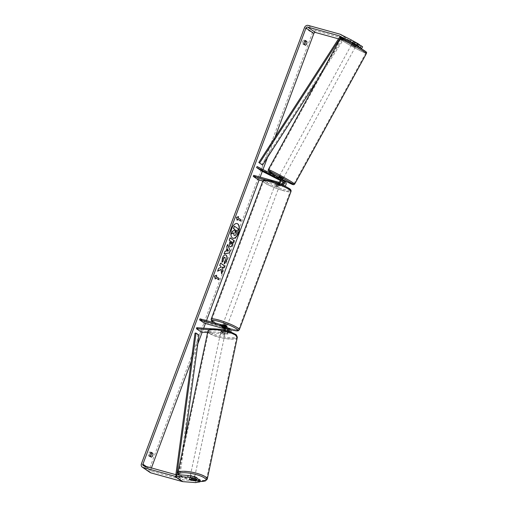 <?xml version="1.0" encoding="UTF-8"?>
<svg xmlns="http://www.w3.org/2000/svg" width="508" height="508" viewBox="0 0 508 508"><rect width="100%" height="100%" fill="white"/><g stroke="black" fill="none" stroke-linecap="round" stroke-linejoin="round"><path stroke-width="0.38" stroke-dasharray="2.54 1.91" d="M228.041 331.108A1.581 1.346 124.4 0 1 226.606 331.876L222.872 331.603L222.65 332.676A2.261 0.527 11.7 0 1 221.063 332.08A2.261 0.527 11.7 0 1 220.84 331.768A2.261 0.527 11.7 0 1 221.069 331.597L224.809 331.87A2.711 2.305 -55.6 0 0 227.063 330.829M222.872 331.603A2.261 0.527 11.7 0 1 221.291 331A2.261 0.527 11.7 0 1 221.063 330.689A2.261 0.527 11.7 0 1 221.291 330.517L225.031 330.797A1.581 1.346 -55.6 0 0 225.889 327.825L225.057 327.59M207.594 332.588L228.06 334.105A2.711 2.305 -55.6 0 0 230.873 332.067M230.13 329.279A2.711 2.305 -55.6 0 0 229.533 329.006L204.921 322.212L204.534 323.253M228.987 331.406A2.711 2.305 124.4 0 1 226.384 332.956L222.65 332.676M196.685 327.673L201.619 331.051L228.282 333.026A1.581 1.346 -55.6 0 0 229.146 330.054L228.308 329.825M225.057 328.238L227.47 328.905A1.581 1.346 124.4 0 1 227.781 329.044M209.169 329.692L223.133 330.721A2.711 2.305 -55.6 0 0 224.777 330.238M212.992 328.879L220.897 329.463M227.679 329.648L224.803 328.854M199.993 318.827L204.921 322.212M226.879 327.05A2.711 2.305 -55.6 0 0 226.282 326.777L222.523 325.736A2.261 0.337 -159.5 0 0 222.32 325.799A2.261 0.337 -159.5 0 0 224.104 326.815L227.508 327.762M201.619 331.051L201.397 332.13M223.723 327.831L224.104 326.815M222.136 326.784L222.523 325.736M221.291 330.517L221.069 331.597M194.316 477.247A2.261 0.546 12 0 1 194.545 477.564A2.261 0.546 12 0 1 192.78 477.736A2.261 0.546 12 0 1 190.341 476.949A2.261 0.546 12 0 1 190.119 476.631A2.261 0.546 12 0 1 191.884 476.46A2.261 0.546 12 0 1 194.316 477.247M191.008 480.27L191.414 478.339A2.261 0.546 12 0 0 194.253 478.549L193.846 480.479M225.26 331.292A2.261 0.546 12 0 1 225.489 331.616A2.261 0.546 12 0 1 225.381 331.743L225.108 333.032A2.261 0.546 12 0 1 222.269 332.816L222.542 331.534A2.261 0.546 12 0 1 221.291 331A2.261 0.546 12 0 1 221.063 330.676A2.261 0.546 12 0 1 221.171 330.556L220.897 331.845A2.261 0.546 12 0 1 223.736 332.054L224.009 330.765A2.261 0.546 12 0 1 225.26 331.292M224.803 333.439A2.261 0.546 12 0 1 225.031 333.762A2.261 0.546 12 0 1 223.266 333.934A2.261 0.546 12 0 1 220.834 333.146A2.261 0.546 12 0 1 220.605 332.823A2.261 0.546 12 0 1 222.371 332.657A2.261 0.546 12 0 1 224.803 333.439M222.542 331.534L225.381 331.743M224.009 330.765L221.171 330.556M190.119 476.631L189.528 479.419A2.261 0.546 12 0 1 189.528 479.419A2.261 0.546 12 0 1 189.636 479.298L189.668 479.298M192.481 479.469L192.881 477.571A2.261 0.546 12 0 0 190.043 477.361L189.636 479.298M190.043 477.361L192.881 477.571M194.253 478.549L191.414 478.339M225.108 333.032L222.269 332.816M220.897 331.845L223.736 332.054M224.58 334.512A2.261 0.546 12 0 1 224.803 334.835A2.261 0.546 12 0 1 223.037 335.007A2.261 0.546 12 0 1 220.605 334.22A2.261 0.546 12 0 1 220.377 333.896A2.261 0.546 12 0 1 222.142 333.731A2.261 0.546 12 0 1 224.58 334.512M194.545 476.174A2.261 0.546 12 0 1 194.767 476.491A2.261 0.546 12 0 1 193.008 476.663A2.261 0.546 12 0 1 190.57 475.875A2.261 0.546 12 0 1 190.348 475.558A2.261 0.546 12 0 1 192.107 475.386A2.261 0.546 12 0 1 194.545 476.174M179.984 475.094A14.319 3.473 12 0 1 178.556 473.056A14.319 3.473 12 0 1 189.719 471.989A14.319 3.473 12 0 1 205.13 476.955A14.319 3.473 12 0 1 206.566 478.993A14.319 3.473 12 0 1 195.396 480.066A14.319 3.473 12 0 1 179.984 475.094M210.02 333.439A14.319 3.473 12 0 1 208.585 331.4A14.319 3.473 12 0 1 219.754 330.327A14.319 3.473 12 0 1 235.166 335.299A14.319 3.473 12 0 1 236.595 337.337A14.319 3.473 12 0 1 225.431 338.404A14.319 3.473 12 0 1 210.02 333.439M237.026 223.545A7.626 3.867 105.4 0 0 236.931 223.52A7.626 3.867 105.4 0 0 231.578 228.594A7.626 3.867 105.4 0 0 232.874 238.227A7.626 3.867 105.4 0 0 232.969 238.246M151.422 457.137L149.917 456.724A2.261 1.149 105.4 0 0 150.406 456.444M305.416 45.256L302.463 43.847A2.261 1.149 -74.6 0 1 302.616 41.58A2.261 1.149 -74.6 0 1 303.873 40.081L304.889 40.773M304.406 44.564A2.261 1.149 -74.6 0 1 303.917 44.844M352.527 43.142L353.409 41.567L359.575 44.717M359.461 44.933L353.409 41.567M353.25 41.529L352.368 43.11L356.311 45.352M275.025 137.357L267.564 157.321M262.992 169.539L262.325 171.329M260.159 177.121L259.086 179.997M206.502 320.624L205.429 323.507M203.676 328.187L202.184 332.188M197.809 343.891L191.16 361.658M151.428 467.938L150.8 469.608A1.359 1.149 -55.6 0 0 151.46 471.176L183.026 479.895A1.359 1.149 -55.6 0 0 183.229 479.927L196.037 480.879L195.682 482.6M362.604 46.787L348.113 39.694A3.169 2.686 -55.6 0 0 347.675 39.522L316.109 30.81A3.169 2.686 -55.6 0 0 312.382 33.014L149.301 469.195A3.169 2.686 -55.6 0 0 150.139 472.529M150.895 452.653L149.879 451.955A2.261 1.149 105.4 0 0 148.615 453.46A2.261 1.149 105.4 0 0 148.469 455.727L149.917 456.724M191.046 480.276A2.261 0.527 11.7 0 1 190.221 479.996M197.263 478.072L190.113 477.545A2.261 0.527 -168.3 0 0 189.878 477.717A2.261 0.527 -168.3 0 0 191.687 478.625L197.066 479.025M200.285 480.149L196.037 480.879M357.924 46.73L347.237 41.275A1.359 1.149 -55.6 0 0 347.047 41.199L338.531 38.849M359.169 45.333L358.286 46.914M354.108 44.228L354.984 42.647M303.968 44.266L302.463 43.847M305.378 40.494L303.873 40.081M191.687 478.625L191.345 480.295M190.113 477.545L189.757 479.266M149.974 456.14L148.469 455.727M151.384 452.374L149.879 451.955M234.264 226.168L238.214 228.879L235.471 235.344M235.28 235.293L234.08 235.401M233.483 232.994L231.375 233.896M215.163 278.702L214.42 276.079M214.23 276.028L216.662 275.247M215.532 277.711L218.51 279.673M237.465 219.05L240.424 221.075M238.354 216.675L236.163 217.367L237.096 220.04M226.854 251.073L228.498 250.958M224.13 253.727L224.834 251.289L225.755 251.162L227.159 247.968M226.974 247.91L226.682 246.894M226.492 246.844L227.578 244.5M228.314 250.908L227.552 249.206M230.607 244.265L232.219 242.24M232.035 242.189L230.994 241.478M230.175 246.78L229.775 246.615C228.898 245.815 228.873 244.285 229.705 242.037L230.321 240.938M230.137 240.887L229.197 240.17M229.006 240.119L230.067 237.846M220.885 269.405L221.577 273.793M220.593 263.188L219.558 265.398L220.574 266.097L220.701 267.252L218.453 268.351L217.665 271.012M221.901 267.005L223.52 268.04M221.393 273.736L221.532 273.368M221.894 262.115L222.237 257.956C223.317 255.384 224.536 254.406 225.895 255.035M224.149 263.855L224.358 261.722M224.168 261.671L225.317 260.159L224.866 257.359M235.617 230.016L234.874 231.438L235.064 233.058M278.028 178.772L278.581 177.787L281.807 179.432L280.13 178.283M282.543 180.086L278.581 177.787M278.13 178.962L278.422 177.756M280.765 184.296A2.711 2.305 124.4 0 1 279.546 184.315L275.787 183.274A2.261 0.337 -159.5 0 0 275.584 183.337A2.261 0.337 -159.5 0 0 277.368 184.36L281.121 185.395A2.711 2.305 -55.6 0 0 282.842 185.185M284.867 186.119A2.711 2.305 124.4 0 1 282.797 186.544L262.807 181.026M283.369 182.067L284.505 182.651A1.581 1.346 124.4 0 1 283.191 185.496L258.578 178.702L258.185 179.749M282.924 181.553A1.581 1.346 -55.6 0 0 282.829 181.502L280.213 180.162M280.111 179.838L281.254 180.416A1.581 1.346 124.4 0 1 279.94 183.267L276.181 182.226A2.261 0.337 -159.5 0 0 275.977 182.289A2.261 0.337 -159.5 0 0 277.755 183.312L281.019 184.214M253.651 175.324L258.578 178.702M277.825 183.153L266.084 179.908M257.111 166.541L262.039 169.92L283.381 180.511M261.493 170.904L262.039 169.92M280.232 180.467L282.899 181.826M277.755 183.312L277.368 184.36M276.181 182.226L275.787 183.274M279.622 179.826L280.156 178.867M276.327 184.499A2.261 0.337 20.5 0 1 278.46 185.293A2.261 0.337 20.5 0 1 279.432 185.966A2.261 0.337 20.5 0 1 278.301 185.852A2.261 0.337 20.5 0 1 276.168 185.058A2.261 0.337 20.5 0 1 275.196 184.385A2.261 0.337 20.5 0 1 276.327 184.499M280.13 183.928L279.66 185.179A2.261 0.337 20.5 0 1 278.613 185.014A2.261 0.337 20.5 0 1 276.974 184.442L277.444 183.185A2.261 0.337 20.5 0 1 275.977 182.289A2.261 0.337 20.5 0 1 276.066 182.239L278.746 182.975A2.261 0.337 20.5 0 1 280.213 183.871A2.261 0.337 20.5 0 1 280.13 183.928L277.444 183.185M278.746 182.975L278.276 184.233A2.261 0.337 20.5 0 0 276.638 183.661A2.261 0.337 20.5 0 0 275.596 183.496L276.066 182.239M225.076 327.698A2.261 0.337 20.5 0 1 226.168 328.428A2.261 0.337 20.5 0 1 226.079 328.479L226.549 327.222A2.261 0.337 20.5 0 1 225.508 327.057A2.261 0.337 20.5 0 1 223.869 326.479L223.399 327.736M226.949 326.333A2.261 0.337 20.5 0 1 225.819 326.219A2.261 0.337 20.5 0 1 223.685 325.425A2.261 0.337 20.5 0 1 222.714 324.752M222.015 326.79L222.485 325.533A2.261 0.337 20.5 0 1 223.533 325.704A2.261 0.337 20.5 0 1 225.171 326.276L224.714 327.495M226.079 328.479L225.063 328.2M275.596 183.496L278.276 184.233M279.66 185.179L276.974 184.442M226.549 327.222L223.869 326.479M222.485 325.533L225.171 326.276M224.238 323.818A2.261 0.337 20.5 0 1 226.371 324.612A2.261 0.337 20.5 0 1 227.343 325.285A2.261 0.337 20.5 0 1 226.212 325.171A2.261 0.337 20.5 0 1 224.079 324.377A2.261 0.337 20.5 0 1 223.107 323.704A2.261 0.337 20.5 0 1 224.238 323.818M275.933 185.547A2.261 0.337 20.5 0 1 278.066 186.341A2.261 0.337 20.5 0 1 279.038 187.014A2.261 0.337 20.5 0 1 277.908 186.9A2.261 0.337 20.5 0 1 275.774 186.106A2.261 0.337 20.5 0 1 274.803 185.433A2.261 0.337 20.5 0 1 275.933 185.547M283.159 190.5A14.319 2.121 20.5 0 1 269.659 185.477A14.319 2.121 20.5 0 1 263.512 181.21A14.319 2.121 20.5 0 1 270.681 181.947A14.319 2.121 20.5 0 1 284.188 186.969A14.319 2.121 20.5 0 1 290.328 191.237A14.319 2.121 20.5 0 1 283.159 190.5M231.464 328.771A14.319 2.121 20.5 0 1 217.957 323.748A14.319 2.121 20.5 0 1 211.817 319.481A14.319 2.121 20.5 0 1 218.986 320.218A14.319 2.121 20.5 0 1 232.486 325.241A14.319 2.121 20.5 0 1 238.633 329.508A14.319 2.121 20.5 0 1 231.464 328.771M352.095 44.336L355.79 46.298L352.095 44.336M355.746 42.805L353.238 41.548L355.746 42.805L354.895 44.355M352.444 43.117L353.295 41.554M281 178.86L280.372 180.003L281.832 180.931L282.423 179.737L279.971 178.486L279.317 179.673M282.918 178.949L278.949 176.771M280.537 178.543L278.575 177.565L277.933 178.74M280.206 180.124L281.769 180.924M354.692 42.475L353.714 44.253L356.165 45.504L357.143 43.72M352.317 43.339L354.768 44.583M356.165 45.504L353.714 44.253M282.423 179.737L279.971 178.486M278.575 177.565L280.67 178.632M279.762 175.997L283.458 177.959L279.762 175.997M351.549 45.326L355.244 47.288L351.549 45.326M364.115 51.74A14.319 0.705 28.8 0 1 365.811 53.092A14.319 0.705 28.8 0 1 356.362 48.679A14.319 0.705 28.8 0 1 342.411 40.665A14.319 0.705 28.8 0 1 340.716 39.306A14.319 0.705 28.8 0 1 350.158 43.72A14.319 0.705 28.8 0 1 364.115 51.74M292.329 182.404A14.319 0.705 28.8 0 1 294.024 183.763A14.319 0.705 28.8 0 1 284.582 179.349A14.319 0.705 28.8 0 1 270.624 171.329A14.319 0.705 28.8 0 1 268.929 169.977A14.319 0.705 28.8 0 1 278.378 174.39A14.319 0.705 28.8 0 1 292.329 182.404M339.744 36.963L342.703 38.989L261.766 164.535M342.195 38.595L343.516 39.503L318.262 78.677M342.703 38.989L343.516 39.503M175.876 474.561L175.724 475.659L178.683 477.685L197.987 335.121L195.034 333.096M198.996 335.115L197.987 335.121M175.724 475.659L176.733 475.647L179.686 477.679L184.741 440.392M176.733 475.647L176.867 474.637M178.683 477.685L179.686 477.679M226.384 332.956L228.06 334.105M227.857 327.857L229.533 329.006M226.606 331.876L228.282 333.026M228.092 329.33L229.146 330.054M224.834 327.101L225.889 327.825M224.606 325.628L226.282 326.777M223.133 330.721L224.809 331.87M223.355 329.648L225.031 330.797M177.844 472.904A15.043 3.651 -168 0 0 179.349 475.05A15.043 3.651 -168 0 0 195.536 480.27A15.043 3.651 -168 0 0 207.27 479.146M200.012 481.476A13.906 3.378 12 0 1 180.111 476.193A13.906 3.378 12 0 1 178.784 474.777M237.306 337.49A15.043 3.651 12 0 1 225.571 338.607A15.043 3.651 12 0 1 209.385 333.388A15.043 3.651 12 0 1 207.88 331.248M210.604 332.391A13.906 3.378 -168 0 0 228.854 337.585A13.906 3.378 -168 0 0 235.033 334.2A13.906 3.378 -168 0 0 216.783 329.006A13.906 3.378 -168 0 0 210.604 332.391M146.304 466.522L150.8 469.608M141.415 463.785L149.301 469.195M304.495 27.61L312.382 33.014M175.343 474.523L183.229 479.927M175.139 474.485L183.026 479.895M143.573 465.772L151.46 471.176M345.23 39.954L347.047 41.199M345.516 40.094L347.237 41.275M340.227 34.284L348.113 39.694M339.788 34.119L347.675 39.522M308.223 25.4L316.109 30.81M281.121 185.395L282.797 186.544M281.515 184.347L283.191 185.496M283.077 181.667L284.505 182.651M278.263 182.118L279.94 183.267M277.882 183.172L279.546 184.315M279.825 179.438L281.254 180.416M262.833 180.956A15.043 2.229 -159.5 0 0 269.291 185.439A15.043 2.229 -159.5 0 0 283.477 190.716A15.043 2.229 -159.5 0 0 291.008 191.491M290.17 190.24A13.906 2.064 20.5 0 1 283.375 189.332A13.906 2.064 20.5 0 1 265.76 181.985A13.906 2.064 20.5 0 1 271.253 181.019M239.312 329.762A15.043 2.229 20.5 0 1 231.781 328.987A15.043 2.229 20.5 0 1 217.589 323.71A15.043 2.229 20.5 0 1 211.138 319.227M213.652 322.599A13.906 2.064 -159.5 0 0 230.473 329.578M340.081 38.957A15.043 0.743 -151.2 0 0 341.865 40.386A15.043 0.743 -151.2 0 0 356.521 48.806A15.043 0.743 -151.2 0 0 366.446 53.442M294.659 184.112A15.043 0.743 28.8 0 1 284.74 179.476A15.043 0.743 28.8 0 1 270.078 171.05A15.043 0.743 28.8 0 1 268.294 169.628M364.35 50.59A13.906 0.686 28.8 0 1 359.937 49.244A13.906 0.686 28.8 0 1 343.262 39.834M278.625 177.362A13.906 0.686 -151.2 0 0 282.588 179.54L278.625 177.368M227.813 329.063L229.489 330.213M224.561 326.835L226.238 327.984M222.593 325.069L222.32 325.799M220.605 332.823L220.84 331.768M200.006 481.527L191.643 480.441L186.487 479.088L183.007 477.818L179.686 476.04L178.308 474.739M194.545 477.564L194.113 479.59M225.489 331.616L225.031 333.762M224.803 334.835L194.767 476.491M208.585 331.4L178.556 473.056M236.595 337.337L206.566 478.993M220.377 333.896L190.348 475.558M143.275 465.633L151.162 471.037M189.878 477.717L189.522 479.438M282.956 181.578L284.632 182.728M279.705 179.343L281.381 180.492M275.196 184.385L275.584 183.337M279.432 185.966L280.213 183.871M226.168 328.428L226.72 326.942M213.531 322.567L220.662 326.123L230.492 329.603M227.343 325.285L279.038 187.014M211.817 319.481L263.512 181.21M238.633 329.508L290.328 191.237M223.107 323.704L274.803 185.433M351.822 44.12L352.152 43.529M352.381 43.104L353.238 41.548M277.863 178.752L278.562 177.483M281.832 180.931L282.397 179.895M355.79 46.298L356.114 45.707M356.432 45.136L357.2 43.726M279.495 175.781L351.282 45.11M294.024 183.763L365.811 53.092M268.929 169.977L340.716 39.306M283.458 177.959L355.244 47.288"/><path stroke-width="0.76" d="M230.873 332.067A2.711 2.305 -55.6 0 0 230.13 329.279L228.454 328.13A2.711 2.305 124.4 0 1 228.987 331.406M227.508 327.762L227.857 327.857A2.711 2.305 124.4 0 1 228.454 328.13M227.781 329.044A1.581 1.346 124.4 0 1 228.041 331.108M224.777 330.238A2.711 2.305 -55.6 0 0 225.203 325.901A2.711 2.305 -55.6 0 0 224.606 325.628L199.993 318.827L199.6 319.875L204.534 323.253L224.803 328.854M220.897 329.463L223.355 329.648A1.581 1.346 -55.6 0 0 224.219 326.676L199.6 319.875M209.169 329.692L196.463 328.746L196.685 327.673L212.992 328.879M228.308 329.825L227.679 329.648M225.057 327.59L222.136 326.784A2.261 0.337 -159.5 0 0 221.933 326.847A2.261 0.337 -159.5 0 0 223.711 327.863L225.057 328.238M227.063 330.829A2.711 2.305 -55.6 0 0 226.879 327.05L225.203 325.901M196.463 328.746L201.397 332.13L207.594 332.588M189.668 479.298L192.469 479.508A2.261 0.546 12 0 1 193.726 480.035A2.261 0.546 12 0 1 193.948 480.358A2.261 0.546 12 0 1 193.846 480.479L191.008 480.27A2.261 0.546 12 0 1 189.751 479.743A2.261 0.546 12 0 1 189.522 479.431A2.261 0.527 11.7 0 1 189.757 479.266L196.907 479.8L195.459 478.803L187.795 477.19L188.151 475.469L195.815 477.082L197.263 478.072L196.907 479.8M238.417 233.204A7.626 3.867 105.4 0 0 237.122 223.571A7.626 3.867 105.4 0 0 231.769 228.644A7.626 3.867 105.4 0 0 233.058 238.277A7.626 3.867 105.4 0 0 238.417 233.204M232.969 238.246A7.626 3.867 105.4 0 0 238.227 233.153A7.626 3.867 105.4 0 0 237.026 223.545M150.406 456.444A2.261 1.149 105.4 0 0 151.181 455.219A2.261 1.149 105.4 0 0 151.327 452.952L150.895 452.653M151.422 457.137A2.261 1.149 105.4 0 0 152.686 455.632A2.261 1.149 105.4 0 0 152.832 453.365L151.384 452.374A2.261 1.149 105.4 0 0 150.12 453.873A2.261 1.149 105.4 0 0 149.974 456.14L151.422 457.137M304.889 40.773L305.327 41.072A2.261 1.149 -74.6 0 1 305.175 43.339A2.261 1.149 -74.6 0 1 304.406 44.564M306.68 43.758A2.261 1.149 -74.6 0 1 305.416 45.256L303.968 44.266A2.261 1.149 -74.6 0 1 304.114 41.999A2.261 1.149 -74.6 0 1 305.378 40.494L306.826 41.491A2.261 1.149 -74.6 0 1 306.68 43.758M357.251 45.301L350.406 41.504L351.282 39.929L358.134 43.72L357.251 45.301L358.699 46.292L352.374 43.123M221.069 269.456L221.577 273.793L222.606 271.037L222.085 267.056L223.685 268.154L224.555 265.83L220.612 263.125L219.742 265.449L220.764 266.148L220.891 267.303L218.637 268.402L217.595 271.196L221.069 269.456L217.665 271.012M225.946 251.212L227.159 247.968L226.682 246.894L227.578 244.5L230.2 250.749L229.368 252.971L224.091 253.816L225.019 251.339L225.946 251.212M338.531 38.849L315.481 32.487A1.359 1.149 -55.6 0 0 313.88 33.426L275.025 137.357M267.564 157.321L262.992 169.539M262.325 171.329L260.159 177.121M259.086 179.997L206.502 320.624M205.429 323.507L203.676 328.187M202.184 332.188L197.809 343.891M191.16 361.658L151.428 467.938M350.406 41.504L339.35 35.865A1.359 1.149 -55.6 0 0 339.16 35.795L307.594 27.076A1.359 1.149 -55.6 0 0 306 28.023L142.919 464.204A1.359 1.149 -55.6 0 0 143.573 465.772L175.139 474.485A1.359 1.149 -55.6 0 0 175.343 474.523L188.151 475.469M215.252 279.019L214.42 276.079L216.662 275.247L216.192 276.504L219.145 278.53L218.675 279.787L215.722 277.762L215.252 279.019M238.125 217.843L238.595 216.586L236.353 217.418L237.185 220.358L237.655 219.1L240.608 221.126L241.078 219.869L237.934 217.792L241.078 219.869M229.978 246.672L229.965 246.666C229.089 245.866 229.064 244.335 229.895 242.087L230.321 240.938L229.197 240.17L230.067 237.846L234.01 240.551L232.664 244.138C231.807 246.342 230.911 247.186 229.978 246.672L230.27 246.812M225.196 257.486C224.523 257.124 223.92 257.55 223.399 258.762L223.171 260.985L221.926 262.331L222.428 258.007C223.501 255.435 224.72 254.457 226.079 255.086L226.092 255.092C227.273 256.159 227.406 258.102 226.492 260.915L224.339 263.906L224.358 261.722L225.501 260.21L224.866 257.359M225.679 254.895L225.908 255.041C227.089 256.108 227.222 258.051 226.301 260.864L224.149 263.855M351.282 39.929L340.227 34.284A3.169 2.686 -55.6 0 0 339.788 34.119L308.223 25.4A3.169 2.686 -55.6 0 0 304.495 27.61L141.415 463.785A3.169 2.686 -55.6 0 0 142.253 467.125A3.169 2.686 -55.6 0 0 142.945 467.449L174.511 476.161A3.169 2.686 -55.6 0 0 174.987 476.244L187.795 477.19M197.066 479.025L198.838 479.158L198.482 480.879L191.332 480.346A2.261 0.527 11.7 0 1 191.046 480.276M190.221 479.996A2.261 0.527 11.7 0 1 189.522 479.438M142.253 467.125L150.139 472.529A3.169 2.686 -55.6 0 0 150.832 472.853L182.397 481.571A3.169 2.686 -55.6 0 0 182.874 481.654L195.682 482.6L199.93 481.87L200.285 480.149L198.838 479.158M198.482 480.879L199.93 481.87M195.815 477.082L195.459 478.803M360.28 47.377L361.156 45.796L362.604 46.787L361.721 48.368L356.311 45.352M361.721 48.368L357.924 46.73M358.699 46.292L359.575 44.717L358.134 43.72M361.156 45.796L359.461 44.933M306.826 41.491L305.327 41.072M152.832 453.365L151.327 452.952M234.08 235.401L233.693 232.886L231.565 233.947L232.569 231.261L234.398 230.391L234.779 229.368L233.585 228.549L234.455 226.219L238.404 228.93L235.471 235.344L234.067 235.394L233.502 232.835M232.569 231.261L234.207 230.334L234.594 229.318L233.394 228.498L234.455 226.219M232.378 231.21L231.565 233.947M216.421 275.336L216.192 276.504M216.002 276.454L219.145 278.53M218.51 279.673L218.961 278.479M215.163 278.702L215.722 277.762M240.894 219.818L240.443 221.012M237.096 220.04L237.655 219.1M237.934 217.792L238.354 216.675M227.736 249.257L227.038 251.123L228.498 250.958L227.552 249.206L227.038 251.123M227.501 244.71L230.2 250.749M230.01 250.698L229.368 252.971M229.178 252.921L224.13 253.727M231.178 241.529L230.581 242.576L230.594 244.259L231.813 243.332L232.219 242.24L231.178 241.529L230.816 244.329M230.041 237.909L234.01 240.551M233.82 240.5L232.474 244.088C231.623 246.291 230.727 247.136 229.787 246.621M223.52 268.04L224.365 265.779L220.593 263.188M221.532 273.368L222.421 270.986L222.085 267.056M225.584 254.87L226.092 255.092M225.012 257.435C224.333 257.073 223.73 257.499 223.209 258.712L223.171 260.985M222.98 260.934L221.894 262.115M235.077 233.07L236.588 230.607L235.636 229.959L235.064 231.489L235.179 233.115M234.886 233.02L236.398 230.556L235.617 230.016M280.213 180.162L277.863 178.752L280.111 179.838M282.842 185.185A2.711 2.305 -55.6 0 0 284.467 182.95A2.711 2.305 -55.6 0 0 283.597 180.645A2.711 2.305 -55.6 0 0 283.381 180.511L282.543 180.086M285.058 181.661A2.711 2.305 124.4 0 1 285.274 181.794A2.711 2.305 124.4 0 1 284.867 186.119M281.019 184.214L281.515 184.347A1.581 1.346 -55.6 0 0 282.924 181.553M277.825 183.153L277.882 183.172A2.711 2.305 124.4 0 0 280.911 181.623A2.711 2.305 124.4 0 0 280.346 178.416A2.711 2.305 124.4 0 0 280.13 178.283L257.111 166.541L256.565 167.526L279.578 179.267A1.581 1.346 124.4 0 1 278.263 182.118L253.651 175.324L253.257 176.371L258.185 179.749L262.807 181.026M266.084 179.908L253.257 176.371M281.807 179.432A2.711 2.305 124.4 0 1 282.023 179.559A2.711 2.305 124.4 0 1 282.829 182.137A2.711 2.305 124.4 0 1 280.765 184.296M256.565 167.526L261.493 170.904L280.232 180.467M282.899 181.826L283.369 182.067M222.593 325.069L222.714 324.752A2.261 0.337 20.5 0 1 223.844 324.866A2.261 0.337 20.5 0 1 225.977 325.66A2.261 0.337 20.5 0 1 226.949 326.333L226.72 326.942M225.063 328.2L223.399 327.736A2.261 0.337 20.5 0 1 221.933 326.847A2.261 0.337 20.5 0 1 222.015 326.79L224.714 327.495M224.701 327.533A2.261 0.337 20.5 0 1 225.076 327.698M354.895 44.355L352.444 43.117M278.562 177.483L278.949 176.771L282.651 178.733L282.397 179.895M277.863 178.752L280.13 179.883M280.537 178.543L281 178.86M280.206 180.124L278.13 178.962M280.67 178.632L281.026 178.816M258.813 162.509L262.579 165.049L258.813 162.509L339.744 36.963L342.195 38.595M318.262 78.677L262.579 165.049M340.557 37.478L259.626 163.017M175.876 474.561L195.034 333.096L196.037 333.089L198.996 335.115L184.741 440.392M176.867 474.637L196.037 333.089M227.774 329.114L228.092 329.33M224.219 326.676L224.834 327.101M177.844 472.904L207.88 331.248A15.043 3.651 12 0 1 219.615 330.124A15.043 3.651 12 0 1 235.801 335.344A15.043 3.651 12 0 1 237.306 337.49L207.27 479.146A15.043 3.651 -168 0 0 205.765 477.006A15.043 3.651 -168 0 0 189.579 471.786A15.043 3.651 -168 0 0 177.844 472.904L178.308 474.739M178.784 474.777A13.906 3.378 12 0 1 188.519 473.031A13.906 3.378 12 0 1 204.546 478.003A13.906 3.378 12 0 1 200.012 481.476M306 28.023L313.88 33.426M142.919 464.204L146.304 466.522M174.987 476.244L182.874 481.654M307.594 27.076L315.481 32.487M339.16 35.795L345.23 39.954M339.35 35.865L345.516 40.094M142.945 467.449L150.832 472.853M174.511 476.161L182.397 481.571M291.008 191.491A15.043 2.229 -159.5 0 0 284.556 187.007A15.043 2.229 -159.5 0 0 270.364 181.731A15.043 2.229 -159.5 0 0 262.833 180.956C263.658 180.029 264.243 179.673 264.573 179.876C265.386 180.016 263.931 179.248 271.158 180.975C278.162 183.026 283.972 185.414 288.595 188.138C290.57 189.16 291.37 190.278 291.008 191.491L239.312 329.762C238.481 330.689 237.903 331.045 237.566 330.841C236.76 330.702 238.214 331.47 230.988 329.743L230.492 329.603M271.253 181.019A13.906 2.064 20.5 0 1 284.994 186.195A13.906 2.064 20.5 0 1 290.17 190.24M262.833 180.956L211.138 319.227A15.043 2.229 20.5 0 1 218.669 320.002A15.043 2.229 20.5 0 1 232.855 325.279A15.043 2.229 20.5 0 1 239.312 329.762M230.473 329.578A13.906 2.064 -159.5 0 0 230.892 329.698A13.906 2.064 -159.5 0 0 236.385 328.733A13.906 2.064 -159.5 0 0 218.77 321.386A13.906 2.064 -159.5 0 0 213.652 322.599M364.661 52.019A15.043 0.743 -151.2 0 0 350.006 43.593A15.043 0.743 -151.2 0 0 340.081 38.957C341.605 38.621 339.026 37.186 344.672 39.688C349.828 42.113 360.616 48.089 364.426 50.635C367.951 53.048 366.128 52.432 366.446 53.442A15.043 0.743 -151.2 0 0 364.661 52.019M343.262 39.834A13.906 0.686 28.8 0 1 347.675 41.18A13.906 0.686 28.8 0 1 364.35 50.59M294.659 184.112L293.815 184.702L292.722 184.537L282.588 179.546A13.906 0.686 -151.2 0 0 291.478 183.236A13.906 0.686 -151.2 0 0 274.803 173.825A13.906 0.686 -151.2 0 0 270.389 172.479A13.906 0.686 -151.2 0 0 278.625 177.362L270.313 172.434C266.592 169.755 268.732 170.91 268.294 169.628A15.043 0.743 28.8 0 1 278.219 174.263A15.043 0.743 28.8 0 1 292.881 182.683A15.043 0.743 28.8 0 1 294.659 184.112L366.446 53.442M207.27 479.146L205.289 481.006L200.006 481.527M237.306 337.49C236.753 335.388 236.137 334.34 235.464 334.353C230.581 331.591 225.152 329.876 219.177 329.209C213.906 329.019 210.255 327.679 207.88 331.248M194.113 479.59L193.948 480.358M283.597 180.645L285.274 181.794M280.346 178.416L282.023 179.559M211.138 319.227L211.36 320.713L213.531 322.567M268.294 169.628L340.081 38.957M352.152 43.529L352.381 43.104M356.114 45.707L356.432 45.136"/></g></svg>
